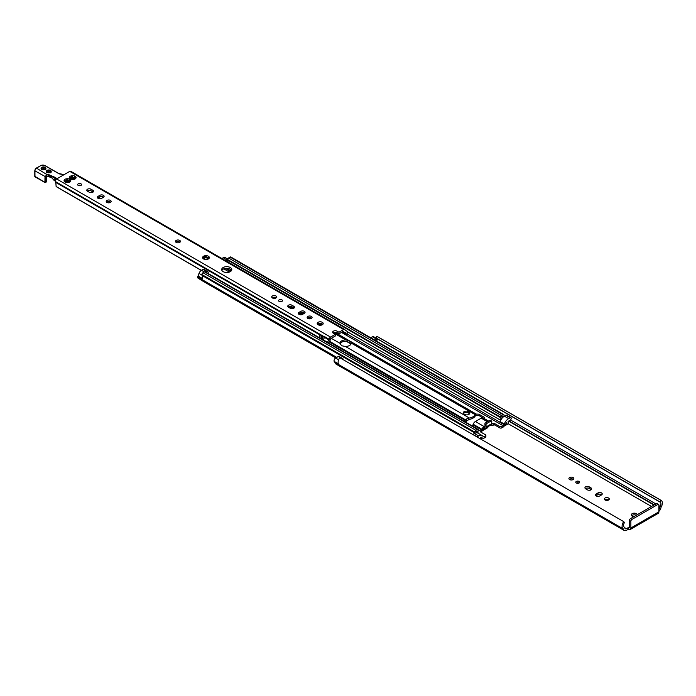 <?xml version="1.0" encoding="UTF-8"?>
<svg xmlns="http://www.w3.org/2000/svg" width="696" height="696" viewBox="0 0 696 696"><rect width="100%" height="100%" fill="white"/><g stroke="black" fill="none" stroke-linecap="round" stroke-linejoin="round"><path stroke-width="1.04" d="M630.863 521.278L630.863 527.994A3.367 1.94 60 0 1 630.167 529.534A3.367 1.94 60 0 1 628.479 529.369L626.33 530.3A4.072 2.349 -60 0 1 624.295 530.509A4.072 2.349 -60 0 1 623.546 529.447L623.477 529.186A1.122 0.644 120 0 0 623.268 528.89A5.681 3.28 -60 0 1 623.259 528.882A5.681 3.28 -60 0 1 623.703 521.626L624.477 522.574A3.663 2.114 120 0 0 624.268 527.133L624.277 527.142A3.141 1.81 -60 0 1 624.851 527.96L624.921 528.221A2.053 1.183 120 0 0 625.304 528.76A2.053 1.183 120 0 0 626.33 528.655L628.479 527.716A1.349 0.774 -120 0 0 629.158 527.785A1.349 0.774 -120 0 0 629.436 527.168L629.436 520.451L630.863 521.278A1.496 0.861 -60 0 1 631.916 519.442L630.489 518.616A1.496 0.861 120 0 0 629.436 520.451M482.711 429.919L483.111 430.354L482.641 430.084M633.969 516.615A2.993 1.731 180 0 1 632.185 516.119A2.993 1.731 180 0 1 631.307 514.892A2.993 1.731 180 0 1 634.134 513.169A2.993 1.731 180 0 1 637.275 514.701M576.34 483.024A1.94 1.122 180 0 1 575.775 482.232A1.94 1.122 180 0 1 577.715 481.11A1.94 1.122 180 0 1 579.664 482.232A1.94 1.122 180 0 1 578.463 483.268A1.94 1.122 180 0 1 576.34 483.024M569.624 479.57A2.471 1.427 180 0 1 568.902 478.561A2.471 1.427 180 0 1 571.372 477.143A2.471 1.427 180 0 1 573.843 478.561A2.471 1.427 180 0 1 572.312 479.883A2.471 1.427 180 0 1 569.624 479.57M605.059 500.024A2.471 1.427 180 0 1 604.337 499.023A2.471 1.427 180 0 1 606.799 497.597A2.471 1.427 180 0 1 609.27 499.023A2.471 1.427 180 0 1 607.747 500.337A2.471 1.427 180 0 1 605.059 500.024M596.228 493.951L598.021 492.916A2.471 1.427 180 0 1 600.709 492.603A2.471 1.427 180 0 1 602.231 493.925A2.471 1.427 180 0 1 601.509 494.926L599.717 495.97A2.471 1.427 180 0 1 597.029 496.274A2.471 1.427 180 0 1 595.506 494.96A2.471 1.427 180 0 1 596.228 493.951L596.228 495.604A2.471 1.427 -0 0 0 595.959 495.787M590.939 487.844A2.471 1.427 180 0 1 591.661 488.853A2.471 1.427 180 0 1 590.138 490.167A2.471 1.427 180 0 1 587.45 489.862L585.649 488.827A2.471 1.427 180 0 1 584.927 487.818A2.471 1.427 180 0 1 586.45 486.495A2.471 1.427 180 0 1 589.138 486.808L590.939 487.844L590.939 489.497L589.138 488.453A2.471 1.427 -0 0 0 585.38 488.635M636.301 515.266A2.993 1.731 -0 0 0 631.672 515.719M579.037 483.05A1.94 1.122 -0 0 0 576.401 483.05M573.382 479.387A2.471 1.427 -0 0 0 569.363 479.387M608.817 499.841A2.471 1.427 -0 0 0 604.789 499.841M601.779 494.743A2.471 1.427 -0 0 0 598.021 494.56L596.228 495.604M624.295 530.509L336.098 364.121A4.072 2.349 -60 0 1 335.35 363.06L335.281 362.799A1.122 0.644 120 0 0 335.08 362.503A5.681 3.28 -60 0 1 335.063 362.494A5.681 3.28 -60 0 1 334.141 361.363A2.245 1.296 -60 0 1 335.629 358.04L338.7 356.265L342.937 358.701L342.937 359.519M375.979 338.065L373.569 336.673A2.245 1.296 120 0 0 372.447 336.777L370.733 337.769M483.111 430.354L487.87 427.614L487.4 426.987M656.398 503.66L657.833 504.487A1.496 0.861 -60 0 1 658.581 504.409L657.146 503.582A1.496 0.861 120 0 0 656.398 503.66L630.489 518.616M658.581 504.409A1.496 0.861 -60 0 1 658.886 505.096L658.886 511.812L630.863 527.994M630.167 529.534L658.19 513.352A3.367 1.94 -120 0 0 658.886 511.812M657.833 504.487L631.916 519.442M623.268 528.89L335.072 362.503L623.259 528.882M658.886 509.611A2.053 1.183 120 0 0 659.538 508.237L659.608 507.897A3.141 1.81 -60 0 1 660.182 506.41A3.663 2.114 120 0 0 660.191 502.164A3.663 2.114 120 0 0 659.982 502.068L660.756 500.233A5.681 3.28 -60 0 1 661.2 500.415A5.681 3.28 -60 0 1 661.191 506.993A1.122 0.644 120 0 0 660.982 507.532L660.913 507.871A4.072 2.349 -60 0 1 658.886 511.386M376.414 338.352A3.663 2.114 -60 0 1 376.884 339.117A3.663 2.114 -60 0 1 376.762 341.249M661.2 500.415L377.241 336.473A5.681 3.28 120 0 0 376.797 336.29L376.014 338.125L659.965 502.06L376.014 338.125M374.97 340.214L376.675 339.222A2.245 1.296 -60 0 1 376.884 339.117M342.223 359.11L342.937 358.701M623.703 521.626L339.744 357.674A5.681 3.28 120 0 0 338.369 363.808L334.141 361.363M376.797 336.29L660.756 500.233M485.973 425.169L486.234 426.848A2.393 1.383 60 0 1 485.738 427.944L491.028 424.891A2.393 1.383 -120 0 0 491.524 423.794L491.785 421.506A1.122 0.644 120 0 0 491.559 420.993L490.393 420.323A1.122 0.644 120 0 0 489.827 420.375L485.599 422.82L486.765 423.49A1.122 0.644 120 0 0 485.973 424.865L484.808 424.195A1.122 0.644 -60 0 1 485.599 422.82M476.978 436.905A1.496 0.861 -60 0 1 477.117 436.818L478.639 435.931A7.108 4.098 -60 0 1 482.197 435.583A7.108 4.098 -60 0 1 482.989 436.322L483.224 436.644A1.496 0.861 120 0 0 483.389 436.801A1.496 0.861 120 0 0 484.138 436.731L485.443 435.974A1.496 0.861 0 0 0 485.878 435.365A1.496 0.861 0 0 0 485.443 434.756L480.423 431.851L480.762 431.05A1.496 0.861 120 0 0 481.675 429.91L481.919 429.275A3.593 2.071 -60 0 1 484.12 426.544L484.921 426.517L485.068 424.647M491.559 420.993A1.122 0.644 120 0 0 490.993 421.045L486.765 423.49M485.738 427.944A2.393 1.383 60 0 1 484.547 427.822L483.938 427.988A1.496 0.861 120 0 0 483.024 429.127L482.78 429.763A3.593 2.071 -60 0 1 481.014 432.199M504.948 424.952L505.592 425.317L507.967 423.951L508.35 422.35A3.663 2.114 -60 0 1 507.915 421.924L510.159 420.175A1.496 0.861 120 0 0 511.142 418.861A1.496 0.861 120 0 0 510.907 417.661L506.679 415.216A1.496 0.861 120 0 0 505.931 415.295L504.409 416.173A7.108 4.098 120 0 0 503.739 416.608A7.108 4.098 -60 0 0 502.321 417.905A7.108 4.098 120 0 0 502.042 418.218A7.108 4.098 -60 0 0 500.059 421.585L500.581 420.227A3.175 1.836 120 0 0 500.615 417.687A1.27 0.731 -60 0 1 500.511 417.261L500.511 417.078A1.27 0.731 -60 0 1 501.416 415.521L502.973 414.625A1.496 0.861 -60 0 1 503.721 414.546A1.496 0.861 -60 0 1 504.026 415.234L504.026 415.564A1.496 0.861 -60 0 1 503.834 416.373A3.663 2.114 120 0 0 503.739 416.608M510.907 417.661A1.496 0.861 120 0 0 510.159 417.731L508.637 418.618A7.108 4.098 120 0 0 504.287 424.029L504.061 424.621A1.496 0.861 -60 0 1 503.138 425.761L501.833 426.509L501.833 427.857A1.496 0.861 180 0 1 499.719 427.857L494.699 424.952L493.481 425.047A3.593 2.071 -60 0 1 491.68 425.221A3.593 2.071 -60 0 1 491.28 424.847L491.211 424.751M501.833 427.857L502.956 427.205A3.593 2.071 120 0 0 505.157 424.473L506.679 422.742A5.307 3.062 120 0 0 506.923 423.212L505.592 423.977L505.592 425.317M506.392 422.898L506.923 423.212M472.741 434.469A1.496 0.861 -60 0 1 472.88 434.374L474.411 433.495A7.108 4.098 -60 0 1 475.081 433.156A7.108 4.098 -60 0 1 476.499 432.808A7.108 4.098 -60 0 1 476.769 432.808A7.108 4.098 -60 0 1 477.961 433.138L482.197 435.583M485.878 435.365L485.878 436.705A1.496 0.861 180 0 1 485.443 437.323L484.32 437.967A3.593 2.071 -60 0 1 482.528 438.149A3.593 2.071 -60 0 1 482.119 437.775L481.693 437.166L480.605 437.793A5.307 3.062 -60 0 1 480.353 438.55L481.684 437.775L481.249 439.376M491.524 422.907A3.593 2.071 -60 0 1 491.733 423.003A3.593 2.071 -60 0 1 492.142 423.377L492.385 423.725A1.496 0.861 120 0 0 492.55 423.881A1.496 0.861 120 0 0 493.299 423.812L494.699 423.612L499.719 426.509A1.496 0.861 -0 0 0 501.833 426.509M488.505 421.141L483.007 417.965A3.593 2.071 120 0 0 481.214 418.148L475.394 421.506A3.593 2.071 120 0 0 473.193 424.238L472.949 424.873A1.496 0.861 -60 0 1 472.488 425.63L471.966 425.969M464.223 421.498L466.311 419.044L469.382 418.035A8.822 5.098 0 0 0 475.203 414.677L475.585 413.685L476.76 414.259A2.245 1.296 180 0 1 479.413 414.485L484.12 417.2A2.245 1.296 180 0 1 484.781 418.113A2.245 1.296 180 0 1 484.503 418.731L484.12 418.914M484.451 418.783A2.245 1.296 0 0 0 484.12 418.54L479.413 415.825A2.245 1.296 0 0 0 477.004 415.538L475.29 415.86A8.822 5.098 180 0 1 469.104 419.427L465.259 421.941M475.603 415.895L475.699 413.894M475.847 414.181L334.941 332.384M502.321 417.905A5.307 3.062 -60 0 1 502.973 415.964L501.755 416.669A4.82 2.784 -60 0 1 502.042 418.218M475.081 433.156A3.663 2.114 120 0 0 474.977 433.034A1.496 0.861 -60 0 1 474.785 432.442L474.785 432.112A1.496 0.861 -60 0 1 475.847 430.285L477.404 429.38A1.27 0.731 -60 0 1 478.039 429.319A1.27 0.731 -60 0 1 478.3 429.902L478.3 430.084A1.27 0.731 -60 0 1 478.195 430.633A3.175 1.836 120 0 0 478.239 433.13L478.43 433.408M476.769 432.808A4.82 2.784 -60 0 1 477.056 430.928L475.847 431.624A5.307 3.062 -60 0 1 476.499 432.808M469.53 413.842A2.993 1.731 -0 0 0 468.895 413.293L468.365 412.989A2.993 1.731 -0 0 0 463.493 413.537M468.365 411.64L468.895 411.945A2.993 1.731 180 0 1 469.765 413.172A2.993 1.731 180 0 1 467.921 414.764A2.993 1.731 180 0 1 464.658 414.39L464.136 414.085A2.993 1.731 180 0 1 463.258 412.867A2.993 1.731 180 0 1 465.102 411.266A2.993 1.731 180 0 1 468.365 411.64L468.365 412.989M345.79 339.961C348.983 340.483 350.784 341.527 351.184 343.067A5.612 3.236 180 0 1 351.184 343.198A5.612 3.236 180 0 1 345.364 346.434L341.614 345.755L339.97 343.319A5.612 3.236 180 0 1 339.97 343.198A5.612 3.236 180 0 1 345.79 339.961L333.419 332.819M351.054 343.885L346.182 341.318A5.612 3.236 -0 0 0 340.083 343.885M229.349 272.066L223.79 268.856M202.493 277.826A3.663 2.114 -60 0 1 201.84 279.479L201.84 279.322A3.663 2.114 120 0 0 202.275 278.409L202.493 277.826A3.663 2.114 -60 0 0 202.118 275.503L474.977 433.034M478.039 429.319L205.181 271.788A1.27 0.731 120 0 0 204.546 271.849L202.988 272.745A1.496 0.861 120 0 0 201.927 274.581L201.927 274.911A1.496 0.861 120 0 0 202.118 275.503M206.268 272.414L207.217 271.866A1.418 0.818 -60 0 1 207.93 271.797A1.418 0.818 -60 0 1 207.956 273.389M207.93 271.797L203.693 269.352A1.418 0.818 120 0 0 202.988 269.422L201.448 270.309A3.967 2.288 120 0 0 198.995 273.415L198.047 275.964A3.663 2.114 -60 0 1 197.612 276.886L197.464 277.739L201.849 280.558L335.837 357.918M197.464 277.739L201.762 280.479M226.104 260.957L227.418 260.2A3.967 2.288 -60 0 1 227.705 260.052A1.27 0.731 120 0 0 227.757 260.156A3.175 1.836 -60 0 1 227.931 262.018M221.876 258.52L223.19 257.755A3.967 2.288 -60 0 1 225.173 257.564L227.74 259.051M503.721 414.546L230.863 257.015A1.496 0.861 120 0 0 230.115 257.085L228.558 257.99A1.27 0.731 120 0 0 227.653 259.547L227.653 259.73A1.27 0.731 120 0 0 227.705 260.052M225.365 268.421L230.602 271.44M201.692 280.183L336.055 357.788M481.162 437.471L481.684 437.775M272.44 297.984A2.471 1.427 180 0 1 271.718 296.975A2.471 1.427 180 0 1 274.189 295.548A2.471 1.427 180 0 1 276.66 296.975A2.471 1.427 180 0 1 275.137 298.288A2.471 1.427 180 0 1 272.44 297.984M276.199 297.801A2.471 1.427 0 0 0 272.18 297.801M176.201 242.417A2.471 1.427 180 0 1 175.479 241.408A2.471 1.427 180 0 1 177.95 239.99A2.471 1.427 180 0 1 180.421 241.408A2.471 1.427 180 0 1 178.889 242.73A2.471 1.427 180 0 1 176.201 242.417M179.959 242.234A2.471 1.427 0 0 0 175.931 242.234M70.044 178.785A3.367 1.94 180 0 1 69.382 177.35L69.609 176.862A3.367 1.94 180 0 1 71.427 175.81L72.28 175.679A3.367 1.94 180 0 1 74.768 176.062L75.394 176.419L74.489 178.367L76.055 177.854L75.829 178.35A3.367 1.94 180 0 1 75.098 178.976A3.367 1.94 180 0 1 74.011 179.394L73.158 179.533A3.367 1.94 180 0 1 70.67 179.142L70.774 179.194M75.394 176.419A3.367 1.94 180 0 1 76.055 177.854M70.374 179.124L70.374 178.959C71.183 179.403 71.018 179.055 69.887 177.906L69.382 177.35M74.768 176.062L74.324 176.68C73.454 178.098 72.845 178.002 72.506 176.401L72.497 177.68A0.948 0.548 180 0 1 72.506 177.619L72.506 176.688M75.829 178.35L73.941 179.507M71.575 177.854A0.948 0.548 180 0 1 71.679 178.098L71.488 176.558C71.758 178.167 71.314 178.428 70.157 177.323L70.157 178.132M69.609 176.862L70.157 177.323M74.663 177.724L74.324 177.898A0.948 0.548 180 0 1 72.497 177.68M72.497 177.524L71.671 177.297M74.663 179.15A0.948 0.548 180 0 1 74.568 178.611M328.503 342.98L330.104 340.3A1.496 0.861 -60 0 0 330.47 339.37L330.478 339.309A0.774 0.452 120 0 1 331.018 338.474L335.263 336.02L335.263 334.376L333.41 333.306A2.619 1.514 180 0 1 332.644 332.236A2.619 1.514 180 0 1 334.263 330.844A2.619 1.514 180 0 1 337.116 331.165L338.969 332.236L338.969 333.889L337.116 332.819A2.619 1.514 0 0 0 333.071 333.062M338.969 333.889L343.215 331.435A0.774 0.452 -60 0 1 343.754 331.644L343.763 331.696A1.496 0.861 120 0 0 344.059 332.183A1.496 0.861 120 0 0 344.12 332.209L345.547 332.766L346.26 334.193L347.165 333.549L347.165 331.818A1.496 0.861 120 0 0 346.852 331.131A1.496 0.861 120 0 0 346.782 331.105L345.077 330.069A2.018 1.166 120 0 0 344.685 329.417A2.018 1.166 120 0 0 343.676 329.521L338.969 332.236M201.292 270.405L57.107 187.163L56.124 186.493L55.906 183.587A3.175 1.836 120 0 0 55.436 182.213A1.496 0.861 -60 0 1 55.219 181.595L55.219 181.421A2.018 1.166 -60 0 1 56.646 178.95L69.757 171.373A2.018 1.166 -60 0 1 70.766 171.277L344.685 329.417M335.263 334.376L330.556 337.09A2.018 1.166 -60 0 0 329.156 339.265L327.451 342.267A1.496 0.861 -60 0 0 327.398 342.345M64.319 179.907A3.367 1.94 180 0 1 66.137 178.863L66.99 178.733A3.367 1.94 180 0 1 69.478 179.116L70.105 179.472A3.367 1.94 180 0 1 70.766 180.908L70.54 181.404A3.367 1.94 180 0 1 69.809 182.03A3.367 1.94 180 0 1 68.721 182.448L67.869 182.587A3.367 1.94 180 0 1 65.38 182.195L64.763 181.839A3.367 1.94 180 0 1 64.093 180.403L64.319 179.907L64.876 180.377C66.024 181.482 66.468 181.221 66.207 179.611L66.39 181.151A0.948 0.548 180 0 1 65.337 181.7M230.298 267.516A5.046 2.914 180 0 1 231.777 269.578A5.046 2.914 180 0 1 226.731 272.484A5.046 2.914 180 0 1 221.685 269.578A5.046 2.914 180 0 1 224.799 266.881A5.046 2.914 180 0 1 230.298 267.516M204.45 259.321A3.367 1.94 180 0 1 203.597 258.964A3.367 1.94 180 0 1 202.649 257.285A3.367 1.94 180 0 1 205.451 255.676A3.367 1.94 180 0 1 208.974 256.711A3.367 1.94 180 0 1 208.356 258.964A3.367 1.94 180 0 1 204.45 259.321M318.081 324.754A2.993 1.731 180 0 1 317.202 323.536A2.993 1.731 180 0 1 320.195 321.804A2.993 1.731 180 0 1 323.188 323.536A2.993 1.731 180 0 1 321.343 325.128A2.993 1.731 180 0 1 318.081 324.754M80.971 183.831A1.94 1.122 180 0 1 81.536 184.623A1.94 1.122 180 0 1 79.596 185.745A1.94 1.122 180 0 1 77.647 184.623A1.94 1.122 180 0 1 78.848 183.587A1.94 1.122 180 0 1 80.971 183.831M110.42 200.413A2.471 1.427 180 0 1 111.142 201.414A2.471 1.427 180 0 1 108.68 202.84A2.471 1.427 180 0 1 106.21 201.414A2.471 1.427 180 0 1 107.732 200.1A2.471 1.427 180 0 1 110.42 200.413M87.522 191.217A2.471 1.427 180 0 1 86.8 190.208A2.471 1.427 180 0 1 88.322 188.894A2.471 1.427 180 0 1 91.011 189.208L92.812 190.243A2.471 1.427 180 0 1 93.534 191.252A2.471 1.427 180 0 1 92.011 192.566A2.471 1.427 180 0 1 89.323 192.261L87.522 191.217M98.101 196.35L99.902 195.306A2.471 1.427 180 0 1 102.59 195.002A2.471 1.427 180 0 1 104.113 196.316A2.471 1.427 180 0 1 103.391 197.325L101.59 198.36A2.471 1.427 180 0 1 98.902 198.673A2.471 1.427 180 0 1 97.379 197.359A2.471 1.427 180 0 1 98.101 196.35L98.101 197.995A2.471 1.427 0 0 0 97.832 198.177M281.906 299.845A1.94 1.122 180 0 1 282.48 300.637A1.94 1.122 180 0 1 280.531 301.76A1.94 1.122 180 0 1 278.591 300.637A1.94 1.122 180 0 1 279.792 299.602A1.94 1.122 180 0 1 281.906 299.845M311.364 316.419A2.471 1.427 180 0 1 312.086 317.428A2.471 1.427 180 0 1 309.616 318.855A2.471 1.427 180 0 1 307.154 317.428A2.471 1.427 180 0 1 308.676 316.115A2.471 1.427 180 0 1 311.364 316.419M288.466 307.232A2.471 1.427 180 0 1 287.744 306.223A2.471 1.427 180 0 1 289.266 304.909A2.471 1.427 180 0 1 291.955 305.213L293.755 306.257A2.471 1.427 180 0 1 294.478 307.267A2.471 1.427 180 0 1 292.955 308.58A2.471 1.427 180 0 1 290.267 308.267L288.466 307.232M299.045 312.365L300.837 311.321A2.471 1.427 180 0 1 303.526 311.016A2.471 1.427 180 0 1 305.057 312.33A2.471 1.427 180 0 1 304.326 313.339L302.534 314.375A2.471 1.427 180 0 1 299.845 314.688A2.471 1.427 180 0 1 298.323 313.365A2.471 1.427 180 0 1 299.045 312.365L299.045 314.009A2.471 1.427 0 0 0 298.775 314.192M71.679 178.098A0.948 0.548 180 0 1 70.618 178.646M70.105 179.472L69.2 181.412L70.766 180.908M64.763 181.839L65.494 182.248M65.085 182.178L65.085 182.013C65.894 182.456 65.737 182.108 64.597 180.96L64.093 180.403M69.478 179.116L69.034 179.733C68.164 181.151 67.564 181.056 67.216 179.455L67.207 180.734A0.948 0.548 180 0 1 67.216 180.673A2.88 1.662 0 0 0 66.39 180.751M70.54 181.404L68.66 182.561M69.374 180.777L69.034 180.951A0.948 0.548 180 0 1 67.207 180.734M67.207 180.577L66.39 180.351M69.382 182.204A0.948 0.548 180 0 1 69.287 181.665M80.91 185.449A1.94 1.122 0 0 0 78.274 185.449M110.69 202.24A2.471 1.427 0 0 0 110.42 202.058A2.471 1.427 0 0 0 106.662 202.24M93.081 192.079A2.471 1.427 0 0 0 92.812 191.887L91.011 190.852A2.471 1.427 0 0 0 87.261 191.035M103.66 197.142A2.471 1.427 0 0 0 99.902 196.959L98.101 197.995M281.854 301.464A1.94 1.122 0 0 0 279.218 301.464M311.634 318.255A2.471 1.427 0 0 0 311.364 318.072A2.471 1.427 0 0 0 307.606 318.255M294.025 308.084A2.471 1.427 0 0 0 293.755 307.902L291.955 306.866A2.471 1.427 0 0 0 288.196 307.049M304.596 313.156A2.471 1.427 0 0 0 300.837 312.974L299.045 314.009M322.822 324.362A2.993 1.731 0 0 0 320.195 323.457A2.993 1.731 0 0 0 317.567 324.362M208.461 258.112A0.861 0.496 0 0 0 207.626 258.216L206.434 257.911L206.434 257.198M206.434 257.738A0.861 0.496 0 0 0 204.859 257.537L204.72 256.65M204.798 258.016L203.85 258.564A0.861 0.496 0 0 0 203.458 258.52M231.568 270.396A5.046 2.914 0 0 0 230.298 269.161A5.046 2.914 0 0 0 221.885 270.396M319.577 337.83L319.316 334.428L322.492 336.264L322.352 339.43M56.124 186.493L201.379 270.353M204.198 259.312L202.649 257.285L203.85 257.677L204.798 257.137L205.451 255.676L206.434 256.981L207.626 257.337L208.974 256.711L208.321 258.982M208.382 258.19L208.356 258.964M206.442 256.85L206.434 257.911M321.9 339.17L321.5 338.378L320.438 338.326M102.077 196.568L103.391 197.325M226.357 268.317L231.081 271.048M303.012 312.574L304.335 313.339M329.156 339.265L324.919 336.82L323.214 339.822A1.496 0.861 120 0 0 323.17 339.9M55.297 181.03L53.931 180.203L54.836 180.629L54.853 177.845A2.993 1.731 180 0 1 55.462 178.193L56.533 179.02M53.905 180.194L53.018 179.098M53.079 179.255L52.017 177.88M51.687 177.706L48.041 176.236L51.687 177.741M48.041 176.236L45.518 177.637L48.05 176.323M45.501 177.628L45.466 176.706L47.224 174.792L54.853 177.845L55.08 177.367L48.972 174.731L49.077 176.619M48.972 174.731L47.276 174.331L44.996 176.68L45.458 177.689L44.953 177.671L44.953 182.456L45.405 182.63L34.913 176.349M44.953 182.456L34.983 176.827L34.913 170.555A1.87 1.079 120 0 1 36.236 168.258L40.725 165.665M45.466 176.706L34.913 170.859A2.245 1.296 -60 0 1 36.497 168.11L47.224 174.792M46.545 181.543L45.484 182.456L45.484 177.758M46.745 176.68L46.632 176.827A1.496 0.861 -120 0 0 46.545 177.271L46.545 181.847L45.484 182.456M624.79 527.768L626.33 528.655M628.479 529.369L628.479 527.716L629.436 527.168M508.21 423.742L651.517 506.479M482.833 429.615L485.651 427.988M627.949 529.369L627.949 527.716M508.585 421.089L654.005 505.044M658.886 507.863L659.538 508.237M508.915 420.897L654.336 504.852M658.886 507.48L659.608 507.897M510.455 419.958L655.91 503.939M658.886 505.661L660.182 506.41M376.005 337.969L659.965 501.912M372.447 336.777L376.675 339.222M335.629 358.04L338.63 359.771M335.281 362.799L623.477 529.186M335.35 363.06L623.546 529.447M589.138 486.808L589.138 488.453M598.021 492.916L598.021 494.56M485.973 424.865L484.808 424.195M489.827 420.375L490.993 421.045M485.068 426.178L484.547 427.822M491.524 423.794L486.234 426.848M505.931 415.295L510.159 417.731M504.409 416.173L508.637 418.618M500.059 421.585L504.287 424.029M472.88 434.374L477.117 436.818M474.411 433.495L478.639 435.931M480.423 431.242L480.423 431.851M484.225 426.483L484.225 427.822M493.638 423.612L493.638 424.952M494.699 423.612L494.699 424.952M499.719 426.509L499.719 427.857M485.443 435.974L485.443 437.323M466.311 421.289L466.311 419.044M479.413 414.485L479.413 415.825M484.12 417.2L484.12 418.54M468.895 413.293L468.895 411.945M274.007 297.201L275.625 298.132M280.906 301.185L281.593 301.577M290.032 306.449L293.442 308.424M301.098 312.843L303.143 314.026M309.433 317.654L311.051 318.585M319.551 323.501L322.004 324.91M272.449 297.618L273.772 298.375M288.466 306.866L291.589 308.667M299.941 313.487L301.925 314.635M307.876 318.072L309.198 318.829M318.081 323.962L320.334 325.258M351.184 343.067L475.203 414.677M329.121 341.832L465.145 420.358M345.364 346.434L469.382 418.035M331.296 338.317L339.97 343.319M329.486 341.266L465.485 419.792M346.738 341.405L351.054 343.894M347.582 341.684L350.819 343.546M201.84 279.479L336.768 357.379M201.927 274.911L474.785 432.442M201.927 274.581L474.785 432.112M202.988 272.745L475.847 430.285M204.546 271.849L477.404 429.38M482.467 435.766L484.138 436.731M475.394 421.506L484.12 426.544M473.193 424.238L481.919 429.275M197.612 276.886L201.84 279.322M197.464 277.4L201.692 279.844M198.047 275.964L202.275 278.409M198.995 273.415L201.944 275.12M201.448 270.309L204.337 271.971M202.988 269.422L207.217 271.866M223.19 257.755L227.418 260.2M478.256 429.606L480.762 431.05M484.503 418.731L488.592 421.089M491.524 422.785L493.299 423.812M481.214 418.148L487.452 421.75M472.949 424.873L481.675 429.91M230.115 257.085L502.973 414.625M228.558 257.99L501.416 415.521M227.653 259.547L500.511 417.078M227.653 259.73L500.511 417.261M227.757 260.156L500.615 417.687M347.147 331.644L500.581 420.227M346.843 333.854L504.061 424.621M341.492 332.427L503.138 425.761M201.692 279.992L336.246 357.683M481.38 437.34L482.119 437.775M74.324 176.68L74.324 177.898M69.757 171.373L343.676 329.521M56.646 178.95L330.556 337.09M67.216 179.742L67.216 180.673M69.034 179.733L69.034 180.951M64.876 180.377L64.876 181.186M337.116 331.165L337.116 332.819M55.436 182.213L319.542 334.698M207.626 257.337L207.626 258.216M203.85 257.677L203.85 258.564M321.039 335.42L321.039 338.23M321.5 335.69L321.5 338.378M343.311 331.392L343.754 331.644M343.259 331.409L343.763 331.696M344.198 332.244L345.738 333.132M342.354 331.931L345.738 333.889M323.214 339.822L327.451 342.267M324.71 337.517L328.938 339.961M324.893 337.047L329.121 339.491M322.37 336.325L324.632 337.63M55.219 181.595L324.841 337.255M55.219 181.421L324.884 337.108M300.837 312.974L300.837 311.321M291.955 306.866L291.955 305.213M293.755 307.902L293.755 306.257M99.902 196.959L99.902 195.306M91.011 190.852L91.011 189.208M92.812 191.887L92.812 190.243M55.462 180.351L55.758 177.758A3.367 1.94 0 0 0 55.08 177.367M46.58 176.984L46.649 181.691L45.031 182.63L34.8 176.506L34.8 170.703L36.305 168.093L40.994 165.518A2.619 1.514 180 0 1 44.692 165.518L58.647 173.565A3.367 1.94 0 0 0 60.152 174.07L60.248 174.087M60.152 174.07L64.041 174.67M40.994 165.518L44.883 165.491L58.829 173.548L64.145 174.618M57.02 178.733L55.758 177.758M65.955 182.404A2.88 1.662 180 0 1 68.904 182.404M46.971 176.514L45.649 177.784M47.076 170.398A2.427 1.401 0 0 0 48.163 172.747A2.427 1.401 0 0 0 51.139 171.025A2.427 1.401 0 0 0 47.076 170.398M72.079 179.507A1.61 0.931 0 0 0 72.097 179.498L72.471 179.124A1.61 0.931 0 0 0 71.679 177.802M41.786 167.344A2.427 1.401 0 0 0 42.874 169.694A2.427 1.401 0 0 0 45.849 167.971A2.427 1.401 0 0 0 41.786 167.344M41.925 169.406A2.053 1.183 180 0 1 41.447 168.641A2.053 1.183 180 0 1 42.047 167.806A2.053 1.183 180 0 1 44.292 167.545A2.053 1.183 180 0 1 45.562 168.641A2.053 1.183 180 0 1 45.075 169.406M45.205 169.198A2.053 1.183 0 0 0 41.803 169.198M41.925 169.102A2.427 1.401 180 0 1 45.075 169.102M47.215 172.156A2.427 1.401 180 0 1 50.364 172.156M47.215 172.46A2.053 1.183 180 0 1 46.736 171.695A2.053 1.183 180 0 1 47.337 170.859A2.053 1.183 180 0 1 49.581 170.598A2.053 1.183 180 0 1 50.843 171.695A2.053 1.183 180 0 1 50.364 172.46M50.495 172.251A2.053 1.183 0 0 0 47.084 172.251M66.346 181.308A2.506 1.444 180 0 1 67.582 181.169M68.365 181.264A2.506 1.444 180 0 1 69.2 181.586M68.965 182.387A2.506 1.444 0 0 0 65.894 182.387M71.984 179.481L72.471 179.124M71.601 178.315A1.235 0.713 180 0 1 72.306 178.968A1.235 0.713 180 0 1 72.28 179.116M273.85 297.209L275.52 298.175M280.705 301.168L281.48 301.62M289.875 306.466L293.338 308.467M301.003 312.887L303.056 314.07M309.276 317.663L310.947 318.629M319.412 323.518L321.9 324.954M334.793 332.401L475.585 413.685M346.39 341.336L351.01 344.007M491.063 424.865L491.68 425.221M481.258 437.419L482.528 438.149M74.489 178.367L74.489 178.829M69.2 181.412L69.2 181.882M204.859 257.537L204.859 258.181M345.886 334.228L342.127 332.053M54.906 180.76L51.765 177.871L48.085 176.393L46.606 176.732M45.562 168.641C47.197 169.633 39.846 169.641 41.447 168.641M45.562 169.868C47.197 168.876 39.846 168.867 41.447 169.868M50.843 171.695C52.478 172.686 45.136 172.695 46.736 171.695M50.843 172.921C52.478 171.929 45.136 171.921 46.736 172.921M68.756 182.439L66.103 182.439M71.879 179.481L72.306 178.968"/></g></svg>
